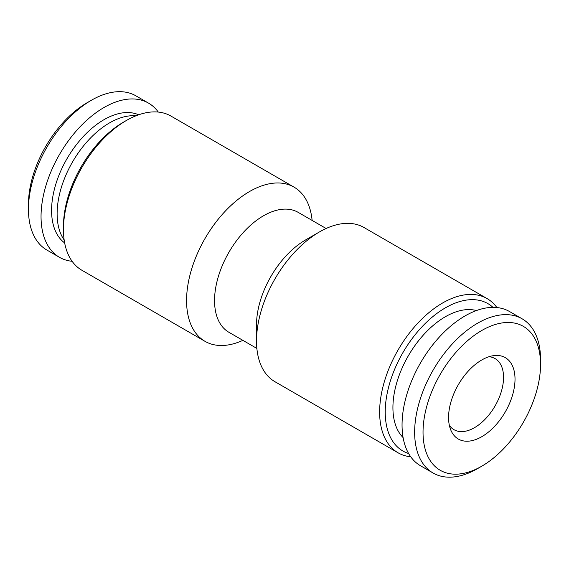 <?xml version="1.0" encoding="UTF-8"?>
<svg xmlns="http://www.w3.org/2000/svg" width="569" height="569" viewBox="0 0 569 569"><rect width="100%" height="100%" fill="white"/><g stroke="black" fill="none" stroke-linecap="round" stroke-linejoin="round"><path stroke-width="0.85" d="M135.842 115.834A74.19 42.839 120 0 0 97.214 131.716A74.19 42.839 120 0 0 64.169 239.983M158.289 112.065A89.027 51.402 120 0 0 148.509 103.11L135.92 95.841A89.027 51.402 120 0 0 91.403 100.251L87.206 102.669A83.095 47.974 120 0 0 73.351 112.584A83.095 47.974 120 0 0 28.45 204.442L28.45 209.285A89.027 51.402 120 0 0 46.886 250.047L59.482 257.316A89.027 51.402 120 0 0 72.128 261.299M91.403 100.251A89.027 51.402 120 0 0 76.559 110.87A89.027 51.402 120 0 0 28.45 209.285M148.509 103.11A89.027 51.402 120 0 0 89.148 118.139A89.027 51.402 120 0 0 43.386 195.558A89.027 51.402 120 0 0 59.482 257.316M138.644 114.789A74.134 42.803 120 0 0 91.63 128.53A74.134 42.803 120 0 0 64.66 242.927M488.991 356.72A41.053 23.699 -60 0 1 495.051 358.584A41.053 23.699 -60 0 1 503.551 377.375A41.053 23.699 -60 0 1 468.344 430.456A41.053 23.699 -60 0 1 453.998 429.687A41.053 23.699 -60 0 1 449.354 425.37M488.863 356.763A46.985 27.127 -60 0 1 493.65 355.646A46.985 27.127 -60 0 1 513.636 390.91A46.985 27.127 -60 0 1 474.717 439.901A46.985 27.127 -60 0 1 450.755 429.944A46.985 27.127 -60 0 1 456.601 387.859A46.985 27.127 -60 0 1 488.863 356.763M469.283 471.843A83.095 47.974 -60 0 1 424.382 417.034A83.095 47.974 -60 0 1 494.305 324.814A83.095 47.974 -60 0 1 540.55 364.409A83.095 47.974 -60 0 1 481.794 466.175A83.095 47.974 -60 0 1 469.283 471.843M481.794 466.175L477.597 468.6A89.027 51.402 -60 0 1 464.19 474.674A89.027 51.402 -60 0 1 433.08 473.01A89.027 51.402 -60 0 1 422.347 392.959A89.027 51.402 -60 0 1 490.997 317.139A89.027 51.402 -60 0 1 522.114 318.804A89.027 51.402 -60 0 1 540.55 359.558L540.55 364.409M433.08 473.01L420.491 465.741A89.027 51.402 -60 0 1 409.758 385.69A89.027 51.402 -60 0 1 478.408 309.87A89.027 51.402 -60 0 1 509.518 311.535L522.114 318.804M476.431 310.553A74.19 42.839 120 0 0 456.551 311.67A74.19 42.839 120 0 0 401.387 369.715A74.19 42.839 120 0 0 403.094 437.575M242.885 340.354A89.027 51.402 -60 0 1 205.011 341.336L81.9 270.261A89.027 51.402 -60 0 1 63.458 229.499L63.458 226.27A85.073 49.119 -60 0 1 123.615 122.079L126.418 120.464A89.027 51.402 -60 0 1 170.928 116.055L294.038 187.13A89.027 51.402 -60 0 1 312.125 220.416M63.458 229.499A89.027 51.402 -60 0 1 126.418 120.464L123.615 122.079M205.011 341.336A89.027 51.402 -60 0 1 191.362 269.991A89.027 51.402 -60 0 1 249.528 191.54A89.027 51.402 -60 0 1 294.038 187.13M256.875 348.434L228.894 332.275A69.247 39.979 -60 0 1 218.276 276.79A69.247 39.979 -60 0 1 263.518 215.772A69.247 39.979 -60 0 1 298.135 212.344L326.115 228.496M410.711 456.786A89.027 51.402 -60 0 1 398.072 452.796L274.962 381.721A89.027 51.402 -60 0 1 256.519 340.966L256.519 324.807A69.247 39.979 -60 0 1 305.482 240.004A69.247 39.979 -60 0 1 305.482 239.997L319.472 231.924A89.027 51.402 -60 0 1 363.989 227.515L487.1 298.59A89.027 51.402 -60 0 1 496.872 307.545M256.519 340.966A89.027 51.402 -60 0 1 319.472 231.924L305.482 240.004M398.072 452.796A89.027 51.402 -60 0 1 384.424 381.458A89.027 51.402 -60 0 1 442.582 303A89.027 51.402 -60 0 1 487.1 298.59M408.613 453.514A85.073 49.119 -60 0 1 388.449 387.752A85.073 49.119 -60 0 1 445.385 307.843A85.073 49.119 -60 0 1 492.996 307.367"/></g></svg>
